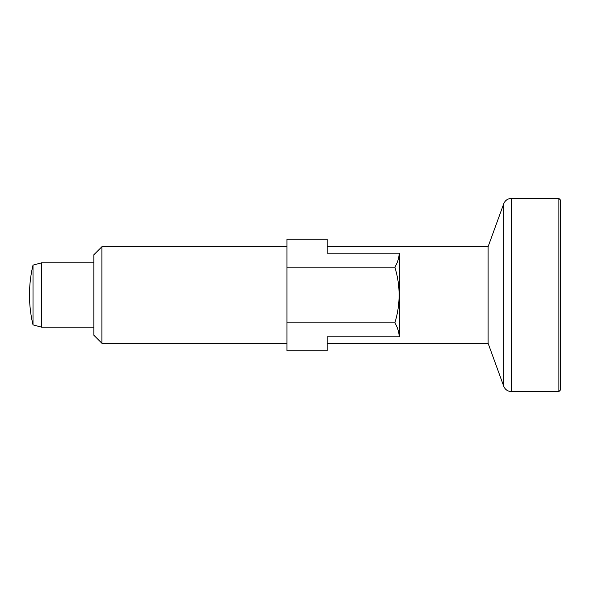 <?xml version="1.0" encoding="UTF-8"?>
<svg xmlns="http://www.w3.org/2000/svg" width="590" height="590" viewBox="0 0 590 590"><rect width="100%" height="100%" fill="white"/><g stroke="black" fill="none" stroke-linecap="round" stroke-linejoin="round"><path stroke-width="0.89" d="M560.5 200.062L558.892 198.454L558.892 391.546L560.5 389.938L560.5 200.062L560.5 387.519M399.592 254.032L399.172 253.191C399.054 257.941 397.616 262.587 394.858 267.13C400.522 285.767 400.522 304.352 394.858 322.87C397.616 327.421 399.054 332.067 399.172 336.809L399.592 335.968M394.858 267.13L286.954 267.13L286.954 239.26L327.185 239.26L327.185 253.191L399.592 253.191L399.592 336.809L327.185 336.809L327.185 350.74L286.954 350.74L286.954 322.87L394.858 322.87M327.185 246.731L488.092 246.731L488.092 343.269L327.185 343.269M33.011 295L33.011 324.869L41.632 327.185L41.632 262.816L33.011 265.131L33.011 295M286.954 267.13L286.954 322.87M93.862 295L93.862 335.231L101.908 343.269L101.908 246.731L93.862 254.769L93.862 295M511.294 391.546L511.294 198.454C507.666 198.638 505.143 200.401 503.735 203.749L503.735 386.251C505.143 389.599 507.666 391.362 511.294 391.546L558.892 391.546M33.011 265.131A128.731 128.731 0 0 0 33.011 324.869M558.892 198.454L511.294 198.454M488.092 343.269L503.735 386.251M488.092 246.731L503.735 203.749M286.954 246.731L101.908 246.731M286.954 343.269L101.908 343.269M93.862 262.816L41.632 262.816M93.862 327.185L41.632 327.185"/></g></svg>
